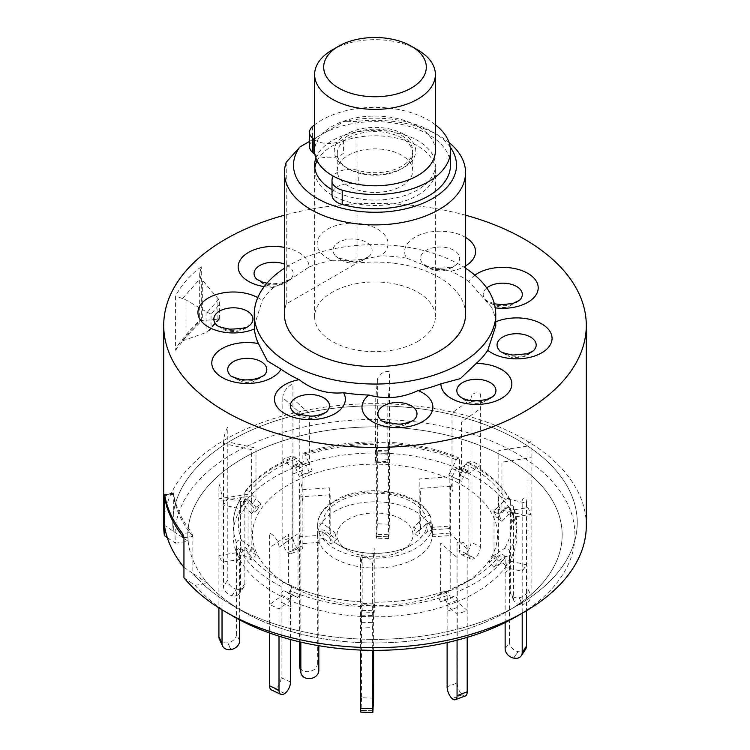 <?xml version="1.0" encoding="UTF-8"?>
<svg xmlns="http://www.w3.org/2000/svg" width="750" height="750" viewBox="0 0 750 750"><rect width="100%" height="100%" fill="white"/><g stroke="black" fill="none" stroke-linecap="round" stroke-linejoin="round"><path stroke-width="0.56" stroke-dasharray="3.75 2.81" d="M348.319 186.047A37.734 21.787 180 0 1 337.266 170.644A37.734 21.787 180 0 1 360.562 150.516A37.734 21.787 180 0 1 401.681 155.241A37.734 21.787 180 0 1 412.734 170.644A37.734 21.787 180 0 1 389.438 190.772A37.734 21.787 180 0 1 348.319 186.047M348.319 168.797A37.734 21.787 180 0 1 337.266 153.384A37.734 21.787 180 0 1 360.562 133.266A37.734 21.787 180 0 1 401.681 137.981A37.734 21.787 180 0 1 412.734 153.384A37.734 21.787 180 0 1 389.438 173.513A37.734 21.787 180 0 1 348.319 168.797M317.091 160.781A60.375 34.856 180 0 1 417.684 145.997A60.375 34.856 180 0 1 417.684 195.291A60.375 34.856 180 0 1 332.316 195.291A60.375 34.856 180 0 1 314.812 167.934M332.306 49.875A60.375 34.856 180 0 1 417.684 49.875M435.375 150.928A60.375 34.856 0 0 0 417.684 126.281A60.375 34.856 0 0 0 351.9 118.725A60.375 34.856 0 0 0 314.625 150.928M403.819 134.288A40.753 23.531 0 0 0 346.181 134.288A40.753 23.531 0 0 0 346.181 167.559A40.753 23.531 0 0 0 403.819 167.559A40.753 23.531 0 0 0 403.819 134.288M314.625 139.809A18.113 10.453 0 0 0 343.575 138.863A37.734 21.787 180 0 1 394.547 132.291A37.734 21.787 180 0 1 408.066 161.419A37.734 21.787 180 0 1 358.228 170.438A18.113 10.453 0 0 0 345.487 169.706A18.113 10.453 0 0 0 333.244 176.1M358.228 170.438L358.228 184.734A18.113 10.453 0 0 0 345.487 184.003A18.113 10.453 0 0 0 332.081 193.706L332.016 180.366M435.375 124.781A75.469 43.566 0 0 0 355.472 108.844A75.469 43.566 0 0 0 314.625 124.781M450.469 165.216A75.469 43.566 0 0 0 355.472 123.131A75.469 43.566 0 0 0 312.628 140.7A18.113 10.453 0 0 0 309.506 146.569M314.916 154.294A18.113 10.453 0 0 0 343.575 153.159L343.575 138.863M183.947 577.762L195.094 585.3A199.959 115.444 0 0 0 233.606 616.547M516.394 616.547A199.959 115.444 0 0 0 516.384 453.281A199.959 115.444 0 0 0 233.606 453.281A199.959 115.444 0 0 0 175.566 543.216L167.306 537.638M586.294 525.656A211.294 121.988 0 0 0 455.859 412.95A211.294 121.988 0 0 0 225.591 439.397A211.294 121.988 0 0 0 163.706 525.656M175.575 350.259L186.731 336.056L201.281 321.131C199.406 320.269 199.191 320.034 200.625 320.447L190.762 330.844L182.634 340.828L178.106 344.803L175.575 350.259L175.575 295.894C181.884 284.372 190.453 274.669 201.281 266.766L199.669 273.6L200.625 278.081L218.672 299.353L219.403 302.297L218.906 318.562L218.672 319.153L202.669 320.559L199.678 320.241L188.016 332.438L178.106 344.803M465.553 268.219A120.741 69.713 0 0 0 289.622 265.041A120.741 69.713 0 0 0 284.447 268.219M264.206 286.622A35.456 20.475 0 0 0 273.844 287.362L289.622 280.022L309.075 267.019A35.456 20.475 0 0 0 298.688 252.413A35.456 20.475 0 0 0 284.447 247.397M273.844 287.362A120.741 69.713 0 0 0 262.209 300.544A35.456 20.475 0 0 0 257.784 297.619M254.259 325.922L262.209 300.544M465.553 314.334A90.553 52.284 0 0 0 357.037 263.091L357.037 121.369A90.553 52.284 180 0 1 439.031 135.647A90.553 52.284 180 0 1 449.044 142.519M450.159 147.028A81.497 47.053 0 0 0 432.628 131.944A81.497 47.053 0 0 0 343.406 121.847L309.506 141.422M357.037 121.369L343.406 121.847M332.006 189.684A60.375 34.856 0 0 0 417.684 189.863A60.375 34.856 0 0 0 435.375 165.216A60.375 34.856 0 0 0 398.1 133.022A60.375 34.856 0 0 0 332.316 140.569A60.375 34.856 0 0 0 315.909 158.072M417.684 341.475A60.375 34.856 0 0 0 435.375 316.828A60.375 34.856 0 0 0 398.1 284.625A60.375 34.856 0 0 0 332.316 292.181A60.375 34.856 0 0 0 314.625 316.828A60.375 34.856 0 0 0 351.9 349.031A60.375 34.856 0 0 0 417.684 341.475M195.094 585.3L207.703 583.35A187.153 108.047 0 0 0 242.662 611.316A187.153 108.047 0 0 0 507.337 611.316L518.006 605.156A202.247 116.766 0 0 0 518.006 440.025A202.247 116.766 0 0 0 231.994 440.025A202.247 116.766 0 0 0 173.316 531.244L188.175 541.266L175.566 543.216M207.703 583.35L192.844 573.328A202.247 116.766 0 0 0 231.994 605.156A202.247 116.766 0 0 0 518.006 605.156L507.337 611.316A187.153 108.047 180 0 1 242.662 611.316A187.153 108.047 180 0 1 229.556 466.922A187.153 108.047 180 0 1 492.778 450.947A187.153 108.047 180 0 1 520.444 602.916A187.153 108.047 180 0 1 507.337 611.316A187.153 108.047 0 0 0 507.337 458.512A187.153 108.047 0 0 0 242.662 458.512A187.153 108.047 0 0 0 188.175 541.266M183.947 567.309L192.844 573.328L192.844 536.353L183.947 537.731L192.844 536.353L191.531 532.284L182.662 533.663M164.691 494.944L173.559 493.575A202.247 116.766 0 0 0 191.531 532.284M192.844 536.353A202.247 116.766 180 0 1 173.316 494.269L173.316 531.244L164.419 525.225M331.913 260.297L348.825 260.363L361.828 259.444L381.122 255.797A35.456 20.475 0 0 0 387.591 240.459A35.456 20.475 0 0 0 347.025 223.444A35.456 20.475 0 0 0 317.55 246.862A35.456 20.475 0 0 0 331.913 260.297A120.741 69.713 0 0 0 309.075 267.019M465.553 237.413A35.456 20.475 0 0 0 408.497 242.372A35.456 20.475 0 0 0 406.444 258.113L427.622 266.456L450.834 271.172A35.456 20.475 0 0 0 465.553 265.912M474.891 275.175A35.456 20.475 0 0 0 468.956 281.644L491.578 307.266A35.456 20.475 0 0 0 495.216 307.847M495.741 321.825A35.456 20.475 0 0 0 495.591 321.891L495.741 325.922M286.247 162.244L286.247 303.956L357.037 263.091M286.247 303.956A90.553 52.284 0 0 0 284.447 314.334M495.591 321.891A120.741 69.713 0 0 0 491.578 307.266M468.956 281.644A120.741 69.713 0 0 0 450.834 271.172M406.444 258.113A120.741 69.713 0 0 0 381.122 255.797M465.553 215.203A211.294 121.988 0 0 0 284.447 215.203M218.672 299.353L207.234 312.309L186.009 299.944L175.575 295.894M182.634 340.828L207.234 332.109L218.672 319.153M182.634 298.472L200.625 278.081M218.906 318.562L211.031 327.488L211.031 314.081L218.906 305.166M211.031 327.488L209.288 330.553L207.234 332.109M207.234 312.309L211.031 314.081M206.062 311.737L206.062 332.569M192.844 573.328A202.247 116.766 0 0 0 231.994 605.156A202.247 116.766 0 0 0 518.006 605.156A202.247 116.766 0 0 0 532.172 596.072A202.247 116.766 0 0 0 502.275 431.85A202.247 116.766 0 0 0 217.828 449.109A202.247 116.766 0 0 0 173.316 531.244M470.212 579.431A122.513 70.734 180 0 1 461.625 584.925A122.513 70.734 180 0 1 288.375 584.925A122.513 70.734 180 0 1 279.788 490.406A122.513 70.734 180 0 1 452.1 479.944A122.513 70.734 180 0 1 470.212 579.431M447.122 642.591L447.131 604.116A3.019 1.341 -110.6 0 0 446.184 601.031A3.019 1.341 -110.6 0 0 444.431 599.831A3.019 1.341 -110.6 0 0 444.328 599.878L440.625 602.128L450.759 598.331L447.909 591.534L454.537 587.503L471.675 579.131A136.716 78.938 180 0 1 454.453 587.55C455.897 587.569 456.834 588.984 457.266 591.788L457.266 601.65L467.194 610.481L457.069 614.278L447.131 605.447L447.131 595.584C446.709 592.781 445.772 591.375 444.328 591.347L440.625 593.597L450.759 589.8L450.759 534.253L467.194 548.869L467.194 637.359M373.612 698.147L361.556 697.781L361.556 615.131L361.8 610.369L362.175 612.028L374.231 612.394L374.513 605.119L373.856 602.203C399.15 602.241 422.681 598.603 444.45 591.291L444.328 591.347A136.716 78.938 180 0 1 373.884 602.241L372.656 627.337L360.6 626.972L361.556 616.453A141.872 81.909 180 0 1 290.494 600.703L279.009 608.888L269.625 604.5L281.109 596.316L281.109 586.462C281.597 583.688 282.684 582.337 284.353 582.403L293.644 586.744C313.922 595.322 336.637 600.347 361.8 601.838L362.175 603.506L374.231 603.872L374.231 548.316L372.656 565.725L372.656 650.353M239.662 640.791L236.541 634.059L236.522 542.869C237.281 540.328 238.941 539.494 241.509 540.356L248.063 544.875L251.184 551.616L244.631 547.087C242.072 546.225 240.412 547.059 239.653 549.6L239.653 559.462L222.028 562.191L218.906 555.45L236.522 552.731A141.872 81.909 180 0 1 233.128 534.919A141.872 81.909 180 0 1 240.506 508.847L223.481 505.069L227.803 498.562L244.838 502.331L244.838 492.478L246.15 490.678L248.888 491.156L255.984 498.741L251.662 505.247L243.956 497.344L242.1 497.119L240.525 498.722L240.525 590.175L244.856 583.669A9.056 6.9 33.6 0 1 243.938 586.809A9.056 6.9 33.6 0 1 236.4 589.191L232.069 595.697A9.056 6.9 -146.4 0 0 239.616 593.316A9.056 6.9 -146.4 0 0 240.525 590.175M319.125 542.391L319.125 532.528C319.913 530.044 321.628 529.35 324.272 530.419L330.797 535.284L329.325 528.366L322.8 523.5C320.156 522.422 318.441 523.125 317.653 525.609L317.653 535.472A57.356 33.112 180 0 1 317.644 534.919A57.356 33.112 180 0 1 368.484 502.022A57.356 33.112 180 0 1 430.875 527.447L430.734 516.844C422.963 500.709 404.203 491.981 374.438 490.669C361.144 490.828 349.359 493.331 339.075 498.159L328.284 504.975C321.112 511.275 317.559 517.969 317.644 525.056A57.356 33.112 180 0 1 368.484 492.159A57.356 33.112 180 0 1 430.875 517.584C430.087 515.212 428.372 514.753 425.728 516.206L419.203 521.991L420.675 528.909L427.2 523.125C429.844 521.672 431.559 522.131 432.347 524.503L432.347 534.366A57.356 33.112 180 0 1 432.356 534.919A57.356 33.112 180 0 1 419.569 555.75A57.356 33.112 180 0 1 362.119 567.178A57.356 33.112 180 0 1 319.125 542.391L300.834 543.684L299.363 536.766L317.653 535.472M404.522 548.719A37.988 21.938 180 0 1 401.859 550.425A37.988 21.938 180 0 1 348.141 550.425A37.988 21.938 180 0 1 345.478 521.109A37.988 21.938 180 0 1 398.906 517.866A37.988 21.938 180 0 1 404.522 548.719M505.144 622.556L505.163 557.634C504.431 555.056 502.828 554.119 500.353 554.831L494.016 558.956L498.337 552.45L504.675 548.316C507.15 547.603 508.753 548.541 509.494 551.128L509.494 560.991L526.519 564.759L522.197 571.266L505.163 567.497A141.872 81.909 180 0 1 485.259 586.462A141.872 81.909 180 0 1 457.266 601.65L457.256 682.978L447.122 686.775M450.759 598.331L454.453 596.081A3.019 1.341 69.4 0 1 454.556 596.034A3.019 1.341 69.4 0 1 456.309 597.234A3.019 1.341 69.4 0 1 457.266 600.319L457.266 601.65L447.131 605.447A141.872 81.909 180 0 1 373.612 616.819L361.556 616.453L361.819 601.884A136.716 78.938 180 0 1 293.738 586.791C292.069 586.716 290.981 588.075 290.494 590.85L290.503 639.544M302.878 545.728A9.056 4.031 69.4 0 1 301.125 549.825A9.056 4.031 69.4 0 1 297.938 548.738L287.812 552.534A9.056 4.031 -110.6 0 0 290.991 553.622A9.056 4.031 -110.6 0 0 292.744 549.525L302.878 545.728L302.869 454.528L303.637 453.122L305.231 454.406L309.375 464.1L299.241 467.897L295.256 458.475L293.306 456.966L292.744 458.072L292.734 468.178L282.806 459.347L292.931 455.55L302.869 464.381A141.872 81.909 180 0 1 376.388 453.009L388.444 453.375L388.444 452.053L387.825 462.731L375.769 462.366L375.487 461.109L375.769 398.278L377.344 380.878L377.344 523.828L376.584 538.181L376.388 534.356L388.444 534.722L388.444 443.512L387.825 454.2L375.769 453.834L376.116 444.384L376.388 453.009L377.344 442.491L389.4 442.856L388.444 453.375A141.872 81.909 180 0 1 459.506 469.125L468.891 473.512L468.891 472.181A3.019 1.556 115.1 0 0 468.272 470.803A3.019 1.556 115.1 0 0 465.647 472.753L461.372 481.341L448.706 475.022L451.997 468.422L451.997 412.866L470.991 399.328L470.991 542.278A9.056 4.65 -64.9 0 1 465.291 553.734L465.197 553.8A9.056 4.65 -64.9 0 1 461.363 554.606A9.056 4.65 -64.9 0 1 459.497 550.462L468.881 554.85L468.891 463.612L468.178 462.234L466.359 463.144L461.372 472.809L451.997 468.422L456.262 459.834L457.838 458.006L458.869 457.875L459.459 458.747L459.506 469.125L470.991 460.941L480.375 465.328L468.891 473.512A141.872 81.909 180 0 1 510.347 510.366L513.478 517.106L513.478 515.775A3.019 2.381 155.1 0 0 513.3 514.959A3.019 2.381 155.1 0 0 508.491 514.8L501.938 521.353L498.816 514.622L493.762 511.125L498.816 506.091L498.816 450.534L527.972 446.025L527.972 588.975A9.056 7.144 -24.9 0 1 519.225 597.722L519.084 597.741A9.056 7.144 -24.9 0 1 510.862 594.159A9.056 7.144 -24.9 0 1 510.338 591.703L513.459 598.434L513.478 517.106A141.872 81.909 180 0 1 516.872 534.919L516.872 525.056A141.872 81.909 180 0 0 513.478 507.244C512.719 504.938 511.059 504.609 508.491 506.269L501.938 512.822L498.816 506.091L505.369 499.538L507.759 498.459L509.503 498.9L510.338 500.25L510.347 510.366L527.972 507.647L531.094 514.378L513.478 517.106L513.347 506.541L516.872 525.056A141.872 81.909 180 0 1 509.494 551.128M516.872 534.919A141.872 81.909 180 0 1 509.494 560.991L509.475 642.319L505.144 648.825M459.506 459.262A141.872 81.909 180 0 0 388.444 443.512L388.378 442.238C414.319 443.747 437.812 448.959 458.869 457.875M303.469 453.159C325.988 445.566 350.278 441.806 376.322 441.872L376.388 443.156A141.872 81.909 180 0 0 302.869 454.528M244.856 583.669L244.838 502.331A141.872 81.909 180 0 1 292.734 468.178L292.744 549.525M290.503 682.031L281.119 677.644L281.109 596.316A141.872 81.909 180 0 1 239.653 559.462L239.662 619.903M288.375 584.925L284.353 582.403A136.716 78.938 180 0 1 278.325 579.131A136.716 78.938 180 0 1 244.631 547.087M432.356 534.919L432.347 524.503A57.356 33.112 180 0 1 432.356 525.056A57.356 33.112 180 0 1 419.569 545.897A57.356 33.112 180 0 1 362.119 557.325A57.356 33.112 180 0 1 319.125 532.528M430.875 527.447L449.166 526.144L450.637 533.062L432.347 534.366M173.316 494.269L164.803 495.591L173.316 494.269M470.991 399.328A12.075 7.659 54.5 0 1 480.375 393.853L480.375 546.656L470.991 542.278M465.291 553.734L474.675 558.122A9.056 4.65 115.1 0 0 480.375 546.656M468.881 554.85A9.056 4.65 115.1 0 0 470.747 558.994A9.056 4.65 115.1 0 0 474.581 558.188L465.197 553.8M451.997 476.953L456.262 468.366A3.019 1.556 -64.9 0 1 458.888 466.416A3.019 1.556 -64.9 0 1 459.506 467.794L459.497 550.462M461.372 481.341L458.091 479.409L461.372 472.809L461.372 422.184L480.375 408.637M448.706 475.022L458.091 479.409M527.972 446.025A12.075 2.55 81.2 0 1 531.094 442.903L531.094 595.706L527.972 588.975M519.225 597.722L522.347 604.453A9.056 7.144 155.1 0 0 531.094 595.706M513.459 598.434A9.056 7.144 155.1 0 0 513.994 600.9A9.056 7.144 155.1 0 0 522.206 604.481L519.084 597.741M498.816 514.622L505.369 508.069A3.019 2.381 -24.9 0 1 510.169 508.219A3.019 2.381 -24.9 0 1 510.347 509.044L510.338 591.703M501.938 521.353L496.894 517.866L501.938 512.822L501.938 462.197L531.094 457.688M493.762 511.125L496.894 517.866M498.337 560.981L504.675 556.847A3.019 2.306 33.6 0 1 507.75 556.997A3.019 2.306 33.6 0 1 509.494 559.659L509.494 560.991L505.163 567.497L505.163 566.166A3.019 2.306 -146.4 0 0 503.428 563.503A3.019 2.306 -146.4 0 0 500.353 563.353L494.016 567.488L498.337 560.981L493.463 555.628L498.337 552.45L498.337 496.903L526.519 503.147L526.519 610.678M526.519 503.147A12.075 3.534 102.5 0 0 522.197 499.8L522.197 613.2M525.609 649.237A9.056 6.9 33.6 0 1 518.062 651.619L517.931 651.581A9.056 6.9 33.6 0 1 509.475 642.319M494.016 567.488L489.141 562.144L494.016 558.956L494.016 508.341L522.197 514.584M493.463 555.628L489.141 562.144M452.062 698.55L462.188 694.753A9.056 4.031 69.4 0 1 457.256 682.978M440.625 602.128L437.784 595.331L440.625 593.597L440.625 542.972L457.069 557.587L457.069 640.191M447.909 591.534L437.784 595.331M465.441 695.906A9.056 4.031 69.4 0 1 462.262 694.819L462.188 694.753M462.262 694.819L452.137 698.616M467.194 548.869A12.075 8.269 131.6 0 0 457.069 542.803L457.069 557.587M361.556 697.781L361.078 710.391L373.134 710.756M374.231 612.394L373.856 610.734L373.612 615.497L373.612 650.353M362.175 612.028L362.175 552.881L360.6 570.281L360.6 650.062M374.513 605.119L362.447 604.753M373.134 710.841L361.078 710.391M361.069 710.475L360.797 712.134M372.656 565.725A12.075 9.844 -174.8 0 0 360.6 555.497L360.6 570.281M298.003 597.816L293.738 595.322A3.019 1.556 115.1 0 0 293.672 595.284A3.019 1.556 115.1 0 0 291.619 596.316A3.019 1.556 115.1 0 0 290.494 599.381L290.494 600.703L281.109 596.316L281.109 594.994A3.019 1.556 -64.9 0 1 282.244 591.928A3.019 1.556 -64.9 0 1 284.288 590.897A3.019 1.556 -64.9 0 1 284.353 590.934L298.003 597.816L301.294 591.197L298.003 589.284L298.003 533.728L279.009 547.275L279.009 636.188M279.009 547.275A12.075 7.659 -125.5 0 0 269.625 533.025L269.625 633.028M284.709 693.553L275.325 689.166A9.056 4.65 -64.9 0 1 271.491 689.981M281.119 677.644A9.056 4.65 -64.9 0 1 275.419 689.1L284.803 693.488M288.628 593.428L291.909 586.809L288.628 584.897L288.628 534.272L269.625 547.819M301.294 591.197L291.909 586.809M236.541 634.059A9.056 7.144 -24.9 0 1 227.794 642.806L230.916 649.538M253.106 548.362L256.238 555.094L251.184 560.138L244.631 555.619A3.019 2.381 155.1 0 0 241.453 555.581A3.019 2.381 155.1 0 0 239.653 558.141L239.653 559.462L236.522 552.731L236.522 551.4A3.019 2.381 -24.9 0 1 238.322 548.841A3.019 2.381 -24.9 0 1 241.509 548.888L248.063 553.406L253.106 548.362L248.063 544.875L248.063 494.259L218.906 498.769L218.906 607.875M251.184 560.138L248.063 553.406M230.775 649.566L227.794 642.806M227.653 642.825A9.056 7.144 -24.9 0 1 219.441 639.244M256.238 555.094L251.184 551.616L251.184 496.059L222.028 500.569L222.028 609.816M222.028 500.569A12.075 2.55 -98.8 0 0 218.906 483.984L218.906 498.769M251.662 513.778L245.325 506.841A3.019 2.306 -146.4 0 0 240.816 506.466A3.019 2.306 -146.4 0 0 240.506 507.516L240.506 508.847L244.838 502.331L244.838 501.009A3.019 2.306 33.6 0 1 245.138 499.959A3.019 2.306 33.6 0 1 249.647 500.334L255.984 507.272L251.662 513.778L256.537 510.591L251.662 505.247L251.662 449.7L223.481 443.456L223.481 586.406A9.056 6.9 -146.4 0 0 231.938 595.669L232.069 595.697M223.481 443.456A12.075 3.534 -77.5 0 1 227.803 427.087L227.803 579.891L223.481 586.406M231.938 595.669L236.259 589.163A9.056 6.9 33.6 0 1 227.803 579.891M255.984 507.272L260.859 504.084L255.984 498.741L255.984 448.116L227.803 441.872M256.537 510.591L260.859 504.084M312.216 470.897L302.091 474.694L299.241 476.428L295.547 467.606A3.019 1.341 -110.6 0 0 293.325 465.487A3.019 1.341 -110.6 0 0 292.734 466.856L292.734 468.178L302.869 464.381L302.869 463.059A3.019 1.341 69.4 0 1 303.45 461.691A3.019 1.341 69.4 0 1 305.672 463.809L309.375 472.631L312.216 470.897L309.375 464.1L309.375 413.484L292.931 398.869L292.931 536.887L282.806 540.684A9.056 4.031 -110.6 0 0 287.738 552.459L287.812 552.534M299.241 476.428L309.375 472.631M287.738 552.459L297.938 548.738M297.863 548.663A9.056 4.031 69.4 0 1 292.931 536.887M302.091 474.694L299.241 467.897L299.241 412.35L282.806 397.734L282.806 540.684M282.806 397.734A12.075 8.269 -48.4 0 1 292.931 384.075L292.931 398.869M377.344 380.878A12.075 9.844 5.2 0 1 389.4 371.381L389.4 524.194L377.344 523.828M376.866 536.447L388.931 536.803L389.4 524.194M388.444 534.722L388.65 538.547L388.922 536.887L376.866 536.531M375.769 462.366L376.388 451.688L376.388 534.356M387.825 462.731L387.825 403.575L389.4 386.175M375.487 461.109L387.553 461.466M300.834 642.122L300.834 496.856A6.038 0.6 85.9 0 1 301.575 495.384L303.038 502.303L303.038 492.45L301.575 485.531A18.113 1.8 85.9 0 0 299.363 489.938L299.363 641.784M318.816 670.575L317.344 663.656A9.056 7.341 -12 0 1 308.353 671.681A9.056 7.341 -12 0 1 299.494 666.178M317.344 663.656L317.344 533.944A3.038 2.466 168 0 1 319.2 531.516A3.038 2.466 168 0 1 322.491 531.816L329.672 537.216L334.913 532.537L329.325 528.366L329.325 487.809L299.363 489.938M322.491 531.816L323.962 538.734A3.038 2.466 168 0 0 320.672 538.434A3.038 2.466 168 0 0 318.816 540.862L318.816 645.703M323.962 538.734L331.144 544.134L336.384 539.456L330.797 535.284L330.797 494.728L300.834 496.856M329.672 537.216L331.144 544.134M334.913 532.537L336.384 539.456M413.616 526.959L415.087 533.878L420.328 537.816L427.509 531.403A3.038 2.466 168 0 1 430.556 530.569A3.038 2.466 168 0 1 432.619 532.369A3.038 2.466 168 0 1 432.656 532.791L432.656 536.803L450.637 535.528L449.166 528.609L449.166 476.85L419.203 478.978L419.203 521.991L413.616 526.959L418.856 530.897L420.328 537.816M449.166 528.609L431.184 529.884L432.656 536.803M431.184 529.884L431.184 525.872A3.038 2.466 168 0 0 431.147 525.45A3.038 2.466 168 0 0 429.084 523.65A3.038 2.466 168 0 0 426.038 524.484L427.509 531.403M418.856 530.897L426.038 524.484M449.166 476.85A15.094 1.5 -94.1 0 1 451.003 473.175L452.841 481.828L452.841 491.691L451.369 484.772A6.038 0.6 -94.1 0 0 450.637 486.234L450.637 535.528M450.637 486.234L420.675 488.362L420.675 528.909L415.087 533.878M332.081 179.409L332.081 193.706M312.628 126.403L312.628 140.7M230.325 330.253A19.566 11.297 0 0 0 250.191 324.881C241.237 331.903 240.591 330.225 237.778 331.284L231.188 331.594C228.328 332.203 223.463 329.962 216.572 324.881A19.566 11.297 0 0 0 230.325 330.253M256.125 379.697A19.566 11.297 0 0 0 264.056 375.413L254.062 381.244C248.719 384.3 240.844 382.359 230.438 375.413A19.566 11.297 0 0 0 256.125 379.697M459.581 396.366A19.566 11.297 0 0 0 462.553 398.569A19.566 11.297 0 0 0 493.191 396.366C483.019 404.306 473.391 405.497 464.316 399.938L459.581 396.366M499.809 350.775A19.566 11.297 0 0 0 513.553 356.156A19.566 11.297 0 0 0 533.428 350.775C524.466 357.806 523.819 356.119 521.016 357.188L514.416 357.488C511.556 358.106 506.691 355.866 499.809 350.775M486.769 287.953A19.566 11.297 0 0 0 485.944 300.244A19.566 11.297 0 0 0 511.631 304.528A19.566 11.297 0 0 0 519.562 300.244L509.569 306.075C504.225 309.141 496.35 307.2 485.944 300.244L494.363 303.834M422.662 253.163A19.566 11.297 0 0 0 423.281 264.075A19.566 11.297 0 0 0 456.9 264.075A19.566 11.297 0 0 0 457.528 263.419A19.566 11.297 0 0 0 448.978 248.231A19.566 11.297 0 0 0 422.662 253.163M333.244 252.056A19.566 11.297 0 0 0 335.766 256.069A19.566 11.297 0 0 0 369.375 256.069A19.566 11.297 0 0 0 371.897 248.522A19.566 11.297 0 0 0 349.509 239.128A19.566 11.297 0 0 0 333.244 252.056M266.953 283.209L273.656 283.762L281.588 282.966L290.419 279.291C280.247 287.241 270.619 288.431 261.544 282.872L256.809 279.291A19.566 11.297 0 0 0 259.781 281.503A19.566 11.297 0 0 0 290.419 279.291A19.566 11.297 0 0 0 287.447 265.528A19.566 11.297 0 0 0 284.447 264.103M201.281 321.131L201.281 266.766M293.1 411.591A19.566 11.297 0 0 0 326.719 411.591L323.062 414.497C315.834 417.938 310.988 419.231 308.541 418.359C301.134 417.291 295.978 415.031 293.1 411.591M380.625 419.587A19.566 11.297 0 0 0 414.234 419.587C397.209 432.722 385.397 423.834 380.625 419.587M186.009 339.441L186.009 299.944M202.669 281.062L202.669 320.559M217.903 319.153L217.903 298.312M500.353 554.831A136.716 78.938 180 0 1 481.247 572.991A136.716 78.938 180 0 1 471.675 579.131L461.625 584.925M241.509 540.356A136.716 78.938 180 0 1 245.325 498.309M249.647 491.803A136.716 78.938 180 0 1 268.753 473.644A136.716 78.938 180 0 1 295.547 459.075M427.2 523.125A52.2 30.141 180 0 1 415.566 542.278A52.2 30.141 180 0 1 411.909 544.622A52.2 30.141 180 0 1 338.091 544.622A52.2 30.141 180 0 1 324.272 530.419M322.8 523.5A52.2 30.141 180 0 1 334.434 504.347A52.2 30.141 180 0 1 386.456 493.913A52.2 30.141 180 0 1 425.728 516.206M505.163 557.634A141.872 81.909 180 0 1 485.259 576.6A141.872 81.909 180 0 1 457.266 591.788M361.556 606.6A141.872 81.909 180 0 1 290.494 590.85M508.491 506.269A136.716 78.938 180 0 1 504.675 548.316M468.891 463.65A141.872 81.909 180 0 1 510.347 500.512M465.647 464.222A136.716 78.938 180 0 1 505.369 499.538M388.181 444.75A136.716 78.938 180 0 1 456.262 459.834M305.672 455.278A136.716 78.938 180 0 1 376.116 444.384M244.838 492.478A141.872 81.909 180 0 1 292.734 458.325M281.109 586.462A141.872 81.909 180 0 1 239.653 549.6M317.653 525.609A57.356 33.112 180 0 1 317.644 525.056L317.644 534.919M447.131 595.584A141.872 81.909 180 0 1 373.612 606.966M236.522 542.869A141.872 81.909 180 0 1 233.128 525.056A141.872 81.909 180 0 1 240.506 498.984M468.881 479.372L459.497 474.984M468.891 472.181L459.506 467.794M465.647 472.753L456.262 468.366M513.459 522.956L510.338 516.225M513.478 515.775L510.347 509.044M508.491 514.8L505.369 508.069M518.062 651.619L513.741 658.125M513.6 658.097L517.931 651.581M505.144 573.347L509.475 566.841M505.163 566.166L509.494 559.659M500.353 563.353L504.675 556.847M447.122 611.297L457.256 607.5M447.131 604.116L457.266 600.319M444.328 599.878L454.453 596.081M361.556 622.303L373.612 622.669M361.556 615.131L373.612 615.497M361.819 610.406L373.884 610.772M281.119 602.166L290.503 606.553M281.109 594.994L290.494 599.381M284.353 590.934L293.738 595.322M236.541 558.581L239.662 565.312M236.522 551.4L239.653 558.141M241.509 548.888L244.631 555.619M244.856 508.191L240.525 514.706M244.838 501.009L240.506 507.516M249.647 500.334L245.325 506.841M302.878 470.25L292.744 474.047M302.869 463.059L292.734 466.856M305.672 463.809L295.547 467.606M388.444 459.244L376.388 458.878M388.444 452.053L376.388 451.688M388.181 453.281L376.116 452.916M317.344 533.944L318.816 540.862M431.184 525.872L432.656 532.791M337.266 170.644L337.266 153.384M412.734 170.644L412.734 153.384M427.622 266.466L423.281 264.075C426.169 267.516 431.316 269.775 438.731 270.844C441.178 271.716 446.016 270.422 453.253 266.981L455.634 265.003C454.725 266.878 448.294 268.003 436.322 268.359M348.825 260.363C340.059 258.619 335.709 257.184 335.766 256.069C340.538 260.316 352.35 269.194 369.375 256.069C369.891 256.388 367.369 257.512 361.828 259.453M432.628 131.944L439.031 135.647M435.375 316.828L435.375 165.216M242.662 611.316L231.994 605.156L242.662 611.316M173.409 493.003L164.522 494.381M314.625 316.828L314.625 165.216M199.669 273.6L199.669 320.259M219.384 319.116L209.288 330.553M219.403 319.05L219.403 302.297M507.337 611.316L518.006 605.156M401.859 550.425L411.909 544.622C393.459 556.2 356.541 556.2 338.091 544.622L348.141 550.425M468.3 462.281C488.109 472.519 502.05 484.95 510.122 499.584M245.194 491.344C255.834 477.347 271.866 465.891 293.306 456.966M240.759 498.028C235.678 506.812 233.138 515.822 233.128 525.056L233.128 534.919M470.747 558.994L461.363 554.606M468.272 470.803L458.888 466.416M513.994 600.9L510.862 594.159M513.3 514.959L510.169 508.219M444.431 599.831L454.556 596.034M361.8 610.369L373.856 610.734M284.288 590.897L293.672 595.284M243.938 586.809L239.616 593.316M245.138 499.959L240.816 506.466M301.125 549.825L290.991 553.622M303.45 461.691L293.325 465.487M388.65 538.547L376.584 538.181M388.378 450.769L376.322 450.403M431.147 525.45L432.619 532.369"/><path stroke-width="1.12" d="M314.812 167.934A60.375 34.856 180 0 1 317.091 160.781M417.684 49.875A60.375 34.856 180 0 1 417.694 49.875L411.281 46.181L417.684 49.875A60.375 34.856 180 0 1 435.375 74.522A60.375 34.856 180 0 1 398.1 106.725A60.375 34.856 180 0 1 332.316 99.169A60.375 34.856 180 0 1 314.625 74.522A60.375 34.856 180 0 1 332.306 49.875L338.719 46.181A51.319 29.625 0 0 0 338.719 88.078A51.319 29.625 0 0 0 411.281 88.078A51.319 29.625 0 0 0 411.281 46.181A51.319 29.625 0 0 0 338.719 46.181M314.625 74.522L314.625 150.928A60.375 34.856 0 0 0 332.316 175.575A60.375 34.856 0 0 0 398.1 183.122A60.375 34.856 0 0 0 435.375 150.928L435.375 74.522M333.244 176.1A18.113 10.453 0 0 0 332.081 179.409L332.016 180.366A18.113 10.453 0 0 0 332.006 180.759A18.113 10.453 0 0 0 342.216 190.172A75.469 43.566 0 0 0 394.528 193.012A75.469 43.566 0 0 0 450.469 150.928A75.469 43.566 0 0 0 435.375 124.781M332.016 194.653A18.113 10.453 0 0 0 332.006 195.056A18.113 10.453 0 0 0 342.216 204.459A75.469 43.566 0 0 0 394.528 207.3A75.469 43.566 0 0 0 450.469 165.216L450.469 150.928M314.625 124.781A75.469 43.566 0 0 0 312.628 126.403A18.113 10.453 0 0 0 309.506 132.272A18.113 10.453 0 0 0 312.281 137.841L313.163 138.647A18.113 10.453 0 0 0 314.625 139.809M309.506 132.272L309.506 146.569A18.113 10.453 0 0 0 312.281 152.128L313.163 152.944A18.113 10.453 0 0 0 314.916 154.294M284.447 215.203A211.294 121.988 0 0 0 225.591 239.156A211.294 121.988 0 0 0 163.706 325.425L163.706 525.656A211.294 121.988 0 0 0 164.419 535.678L164.419 495.647A211.294 121.988 0 0 0 183.947 537.731L183.947 567.309A211.294 121.988 0 0 1 164.419 525.225L164.691 494.944A211.294 121.988 180 0 0 182.662 533.663L183.947 537.731L183.947 577.762A211.294 121.988 0 0 0 225.591 611.916L233.606 616.547A199.959 115.444 0 0 0 516.394 616.547L524.409 611.916A211.294 121.988 0 0 0 586.294 525.656L586.294 325.425A211.294 121.988 0 0 0 465.553 215.203M225.591 611.916A211.294 121.988 0 0 0 524.409 611.916L516.394 616.547M163.706 325.425A211.294 121.988 0 0 0 294.141 438.131A211.294 121.988 0 0 0 524.409 411.684A211.294 121.988 0 0 0 586.294 325.425M164.419 495.647L164.691 494.944M284.447 268.219A120.741 69.713 0 0 0 254.259 314.334A120.741 69.713 0 0 0 328.791 378.731A120.741 69.713 0 0 0 460.378 363.619A120.741 69.713 0 0 0 495.741 314.334A120.741 69.713 0 0 0 465.553 268.219M257.784 297.619A35.456 20.475 0 0 0 238.931 292.247A35.456 20.475 0 0 0 198.366 309.272A35.456 20.475 0 0 0 227.841 332.691A35.456 20.475 0 0 0 254.409 328.959L254.259 314.334M254.409 328.959A120.741 69.713 0 0 0 258.422 343.575A35.456 20.475 0 0 0 231.15 344.766A35.456 20.475 0 0 0 215.653 372.3A35.456 20.475 0 0 0 263.344 381.244A35.456 20.475 0 0 0 281.044 369.197L267.403 360.947L258.422 343.575M281.044 369.197A120.741 69.713 0 0 0 299.166 379.669A35.456 20.475 0 0 0 278.316 389.887A35.456 20.475 0 0 0 293.812 417.422A35.456 20.475 0 0 0 341.503 408.469A35.456 20.475 0 0 0 343.556 392.728C327.234 394.303 312.159 389.766 299.166 379.669M343.556 392.728A120.741 69.713 0 0 0 368.878 395.044A35.456 20.475 0 0 0 362.409 410.381A35.456 20.475 0 0 0 402.975 427.406A35.456 20.475 0 0 0 432.45 403.978A35.456 20.475 0 0 0 418.087 390.544C402.113 398.109 385.706 399.609 368.878 395.044M418.087 390.544A120.741 69.713 0 0 0 440.925 383.822A35.456 20.475 0 0 0 451.312 398.428A35.456 20.475 0 0 0 501.459 398.428A35.456 20.475 0 0 0 501.459 369.478A35.456 20.475 0 0 0 476.156 363.488L460.378 378.609L440.925 383.822M449.044 142.519A90.553 52.284 180 0 1 465.553 172.613A90.553 52.284 180 0 1 439.031 209.578A90.553 52.284 180 0 1 340.35 220.912A90.553 52.284 180 0 1 284.447 172.613A90.553 52.284 180 0 1 286.247 162.244L299.869 146.981A81.497 47.053 0 0 0 329.541 204.272A81.497 47.053 0 0 0 432.628 198.488A81.497 47.053 0 0 0 450.159 147.028M284.447 172.613L284.447 314.334A90.553 52.284 0 0 0 340.35 362.634A90.553 52.284 0 0 0 439.031 351.3A90.553 52.284 0 0 0 465.553 314.334L465.553 172.613M495.741 314.334L495.741 325.922L487.791 350.297A35.456 20.475 0 0 0 511.069 358.594A35.456 20.475 0 0 0 551.634 341.569A35.456 20.475 0 0 0 522.159 318.15A35.456 20.475 0 0 0 495.741 321.825M315.909 158.072A60.375 34.856 0 0 0 314.625 165.216A60.375 34.856 0 0 0 332.006 189.684M309.506 141.422L299.869 146.981M476.156 363.488A120.741 69.713 0 0 0 487.791 350.297M167.306 537.638L164.419 535.678M526.519 610.678L526.519 646.097A9.056 6.9 33.6 0 1 525.609 649.237L521.278 655.744A9.056 6.9 -146.4 0 0 522.197 652.603L526.519 646.097M522.197 613.2L522.197 652.603M505.144 622.556L505.144 648.825A9.056 6.9 -146.4 0 0 513.6 658.097L513.741 658.125A9.056 6.9 -146.4 0 0 521.278 655.744M447.122 642.591L447.122 686.775A9.056 4.031 -110.6 0 0 452.062 698.55L452.137 698.616A9.056 4.031 -110.6 0 0 455.316 699.703A9.056 4.031 -110.6 0 0 457.069 695.606L467.194 691.819A9.056 4.031 69.4 0 1 465.441 695.906L455.316 699.703M457.069 640.191L457.069 695.606M467.194 637.359L467.194 691.819M372.656 650.353L372.853 712.5L373.612 698.147L373.612 650.353M372.853 712.5L360.797 712.134L360.6 708.309L372.656 708.666M360.6 650.062L360.6 708.309M279.009 636.188L279.009 690.225A9.056 4.65 115.1 0 0 280.875 694.359A9.056 4.65 115.1 0 0 284.709 693.553L284.803 693.488A9.056 4.65 115.1 0 0 290.503 682.031L290.503 639.544M269.625 633.028L269.625 685.837L279.009 690.225M280.875 694.359L271.491 689.981A9.056 4.65 -64.9 0 1 269.625 685.837M222.028 609.816L222.028 643.519A9.056 7.144 155.1 0 0 222.562 645.984A9.056 7.144 155.1 0 0 230.775 649.566L230.916 649.538A9.056 7.144 155.1 0 0 239.662 640.791L239.662 619.903M222.562 645.984L219.441 639.244A9.056 7.144 -24.9 0 1 218.906 636.788L222.028 643.519M218.906 607.875L218.906 636.788M299.363 641.784L299.363 664.931L300.834 671.85L300.834 642.122M300.834 671.85A9.056 7.341 168 0 0 300.966 673.097L299.494 666.178A9.056 7.341 -12 0 1 299.363 664.931M300.966 673.097A9.056 7.341 168 0 0 309.825 678.6A9.056 7.341 168 0 0 318.816 670.575L318.816 645.703M313.163 138.647L313.163 152.944M312.281 137.841L312.281 152.128M342.216 190.172L342.216 204.459M250.191 324.881A19.566 11.297 0 0 0 236.447 307.941A19.566 11.297 0 0 0 217.191 312.769A19.566 11.297 0 0 0 216.572 324.881C216.516 325.997 220.866 327.422 229.622 329.175C241.613 328.8 248.053 327.675 248.934 325.809L250.191 324.881M264.056 375.413A19.566 11.297 0 0 0 261.525 361.913A19.566 11.297 0 0 0 238.369 359.569A19.566 11.297 0 0 0 230.438 375.413C229.491 375.647 232.453 376.875 239.344 379.097C244.219 380.334 250.378 380.119 257.812 378.441L264.056 375.413M327.338 410.934A19.566 11.297 0 0 0 318.788 395.747A19.566 11.297 0 0 0 292.472 400.678A19.566 11.297 0 0 0 293.1 411.591C291.816 412.762 297.45 414.253 310.003 416.053C318.056 416.7 328.744 411.244 326.719 411.591A19.566 11.297 0 0 0 327.338 410.934M416.756 412.041A19.566 11.297 0 0 0 394.369 402.656A19.566 11.297 0 0 0 378.103 415.575A19.566 11.297 0 0 0 380.625 419.587C379.341 420.769 384.975 422.25 397.528 424.05C405.581 424.697 416.269 419.25 414.234 419.587A19.566 11.297 0 0 0 416.756 412.041M490.219 382.594A19.566 11.297 0 0 0 464.372 381.666A19.566 11.297 0 0 0 459.581 396.366L461.119 397.462C467.137 401.072 475.819 401.691 487.172 399.328L493.191 396.366A19.566 11.297 0 0 0 490.219 382.594M519.675 333.844A19.566 11.297 0 0 0 500.419 338.663A19.566 11.297 0 0 0 499.809 350.775C499.753 351.891 504.103 353.325 512.859 355.069L527.4 353.738L533.428 350.775A19.566 11.297 0 0 0 519.675 333.844M494.363 303.834L502.744 304.716L513.319 303.281L519.562 300.244A19.566 11.297 0 0 0 517.031 286.744A19.566 11.297 0 0 0 493.875 284.4A19.566 11.297 0 0 0 486.769 287.953M495.216 307.847A35.456 20.475 0 0 0 518.85 306.084A35.456 20.475 0 0 0 534.347 278.55A35.456 20.475 0 0 0 486.656 269.597A35.456 20.475 0 0 0 474.891 275.175M465.553 265.912A35.456 20.475 0 0 0 471.684 260.953A35.456 20.475 0 0 0 465.553 237.413M284.447 247.397A35.456 20.475 0 0 0 243.347 256.219A35.456 20.475 0 0 0 248.541 281.363A35.456 20.475 0 0 0 264.206 286.622M284.447 264.103A19.566 11.297 0 0 0 260.128 265.331A19.566 11.297 0 0 0 256.809 279.291L262.781 282.244L266.953 283.209M332.006 180.759L332.006 195.056"/></g></svg>
